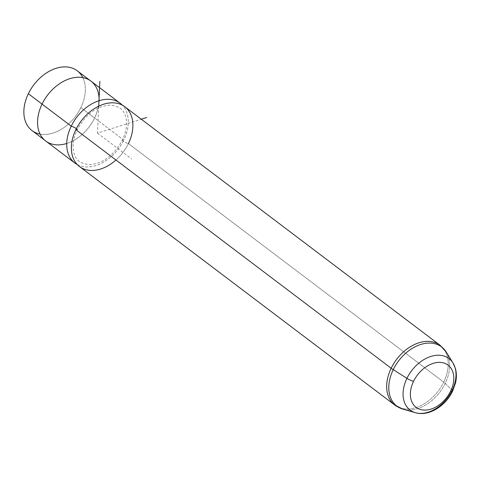 <?xml version="1.0" encoding="UTF-8"?>
<svg xmlns="http://www.w3.org/2000/svg" width="480" height="480" viewBox="0 0 480 480"><rect width="100%" height="100%" fill="white"/><g stroke="black" fill="none" stroke-linecap="round" stroke-linejoin="round"><path stroke-width="0.36" stroke-dasharray="2.4 1.8" d="M77.22 70.782A37.482 26.13 -52.9 0 1 80.856 107.616L94.584 118.002A37.482 26.13 127.1 0 0 90.948 81.162A37.482 26.13 127.1 0 0 42.078 104.112L42.078 104.112A37.482 26.13 127.1 0 0 45.714 140.952A37.482 26.13 127.1 0 0 94.584 118.002L80.856 107.616A37.482 26.13 -52.9 0 1 31.992 130.566M90.108 80.532L90.948 81.162A37.512 26.154 -52.9 0 1 94.602 118.008L123.774 140.076A37.512 26.154 127.1 0 0 122.31 105.144A37.512 26.154 -52.9 0 1 123.774 140.076L94.602 118.008A37.512 26.154 -52.9 0 1 45.696 140.976M77.322 164.61A37.512 26.154 127.1 0 0 123.774 140.076A4.05 0.798 25.8 0 0 122.442 140.058A4.05 0.798 25.8 0 0 124.362 141.81A4.05 0.798 25.8 0 0 128.406 143.58A4.05 0.798 -154.2 0 1 124.362 141.81A4.05 0.798 -154.2 0 1 122.442 140.058A4.05 0.798 -154.2 0 1 123.774 140.076A37.512 26.154 -52.9 0 1 77.322 164.61M75.858 129.678A4.05 0.798 25.8 0 0 77.19 129.696A4.05 0.798 -154.2 0 1 75.858 129.678M115.968 160.02A37.512 26.154 127.1 0 0 128.406 143.58L443.724 382.128A37.512 26.154 127.1 0 0 440.082 345.258A37.512 26.154 -52.9 0 1 443.724 382.128L128.406 143.58A37.512 26.154 -52.9 0 1 79.5 166.548M76.362 128.664A4.05 0.798 -154.2 0 1 77.19 129.696C85.92 114.084 97.014 105.888 110.478 105.108C118.182 106.152 122.796 108.924 124.32 113.424C126.78 117.594 128.394 127.17 122.442 140.058C113.712 155.67 102.618 163.866 89.154 164.646C81.45 163.602 76.836 160.83 75.306 156.33C72.846 152.16 71.238 142.584 77.19 129.696M40.08 134.082A37.482 26.13 127.1 0 0 80.856 107.616A37.482 26.13 127.1 0 0 82.806 77.61M66.738 143.478A37.512 26.154 127.1 0 0 94.602 118.008A37.512 26.154 127.1 0 0 99.096 100.704M42.078 104.112A37.482 26.13 -52.9 0 1 84.348 77.982A37.482 26.13 -52.9 0 1 94.584 118.002A37.482 26.13 -52.9 0 1 52.314 144.132A37.482 26.13 -52.9 0 1 42.078 104.112M453.012 363.012A32.274 22.5 -52.9 0 1 452.142 390.3A32.274 22.5 -52.9 0 1 415.416 412.704M451.614 391.35A32.274 22.5 127.1 0 0 452.142 390.3L445.212 383.394A37.104 25.866 127.1 0 0 446.214 352.02A37.104 25.866 -52.9 0 1 445.212 383.394L452.142 390.3A6 1.182 -154.2 0 1 452.592 391.17M124.764 106.71A37.512 26.154 -52.9 0 1 128.406 143.58M398.694 407.34A37.512 26.154 127.1 0 0 443.724 382.128A37.512 26.154 -52.9 0 1 398.694 407.34M445.212 383.394A37.104 25.866 -52.9 0 1 402.99 409.152A37.104 25.866 127.1 0 0 445.212 383.394A12.006 2.364 25.8 0 0 443.724 382.128A12.006 2.364 -154.2 0 1 445.212 383.394M98.724 106.2L97.5 133.122L141.282 119.208M97.5 133.122L131.814 159.084M45.714 140.952L44.88 140.322"/><path stroke-width="0.72" d="M44.88 140.322L31.992 130.566A37.482 26.13 -52.9 0 1 28.35 93.732L42.06 104.1L28.35 93.732A37.482 26.13 -52.9 0 1 77.22 70.782L90.108 80.532M77.19 129.696A4.05 0.798 25.8 0 0 75.27 127.944A4.05 0.798 25.8 0 0 71.226 126.174A37.512 26.154 127.1 0 0 74.868 163.044L45.696 140.976A37.512 26.154 -52.9 0 1 42.054 104.106L71.226 126.174A37.512 26.154 -52.9 0 1 122.31 105.144A37.512 26.154 127.1 0 0 120.132 103.206A37.512 26.154 127.1 0 0 71.226 126.174L42.054 104.106A37.512 26.154 -52.9 0 1 90.966 81.138L120.132 103.206M74.868 163.044A37.512 26.154 127.1 0 0 77.322 164.61A37.512 26.154 -52.9 0 1 71.226 126.174A4.05 0.798 -154.2 0 1 76.362 128.664M128.406 143.58A37.512 26.154 127.1 0 0 118.158 103.53A37.512 26.154 127.1 0 0 75.858 129.678A37.512 26.154 127.1 0 0 79.5 166.548A37.512 26.154 127.1 0 0 115.968 160.02M82.806 77.61A37.482 26.13 127.1 0 0 56.718 68.124A37.482 26.13 127.1 0 0 28.35 93.732A37.482 26.13 127.1 0 0 40.08 134.082M99.096 100.704A37.512 26.154 127.1 0 0 77.094 77.28A37.512 26.154 127.1 0 0 42.054 104.106A37.512 26.154 127.1 0 0 66.738 143.478M450.624 391.146A26.472 18.456 -52.9 0 1 420.768 409.602A26.472 18.456 -52.9 0 1 413.538 381.342A26.472 18.456 -52.9 0 1 443.394 362.886A26.472 18.456 -52.9 0 1 450.624 391.146A6 1.182 25.8 0 0 452.592 391.17A6 1.182 25.8 0 0 452.142 390.3A32.274 22.5 127.1 0 0 453.012 363.012A32.274 22.5 127.1 0 0 430.422 356.586A32.274 22.5 127.1 0 0 406.932 378.342A6 1.182 25.8 0 0 413.538 381.342A26.472 18.456 127.1 0 0 420.768 409.602A26.472 18.456 127.1 0 0 450.624 391.146A26.472 18.456 127.1 0 0 443.394 362.886A26.472 18.456 127.1 0 0 413.538 381.342A6 1.182 -154.2 0 1 406.932 378.342A32.274 22.5 -52.9 0 1 430.422 356.586A32.274 22.5 -52.9 0 1 453.012 363.012L455.394 368.442C456.648 372.96 456.696 377.748 455.55 382.812L452.592 391.17A6 1.182 -154.2 0 1 450.624 391.146M453.012 363.012L446.214 352.02L440.082 345.258L124.764 106.71A37.512 26.154 -52.9 0 0 75.858 129.678A37.512 26.154 -52.9 0 0 79.5 166.548L394.818 405.09A37.512 26.154 127.1 0 0 398.694 407.34A37.512 26.154 -52.9 0 1 394.818 405.09A37.512 26.154 -52.9 0 1 391.176 368.226L75.858 129.678L391.176 368.226A37.512 26.154 -52.9 0 1 440.082 345.258A37.512 26.154 127.1 0 0 391.176 368.226A37.512 26.154 127.1 0 0 394.818 405.09L402.99 409.152A37.104 25.866 -52.9 0 1 393.24 369.648A37.104 25.866 127.1 0 0 402.99 409.152L415.416 412.704A32.274 22.5 -52.9 0 1 406.932 378.342L393.24 369.648A37.104 25.866 -52.9 0 1 420.246 344.634A37.104 25.866 -52.9 0 1 446.214 352.02A37.104 25.866 127.1 0 0 420.246 344.634A37.104 25.866 127.1 0 0 393.24 369.648L406.932 378.342A32.274 22.5 127.1 0 0 415.416 412.704A32.274 22.5 127.1 0 0 451.614 391.35M391.176 368.226A12.006 2.364 25.8 0 0 393.24 369.648A12.006 2.364 -154.2 0 1 391.176 368.226M141.282 119.208L146.688 117.492M98.724 106.2L99.852 81.318M415.416 412.704C428.706 416.718 445.602 406.086 452.592 391.17"/></g></svg>
